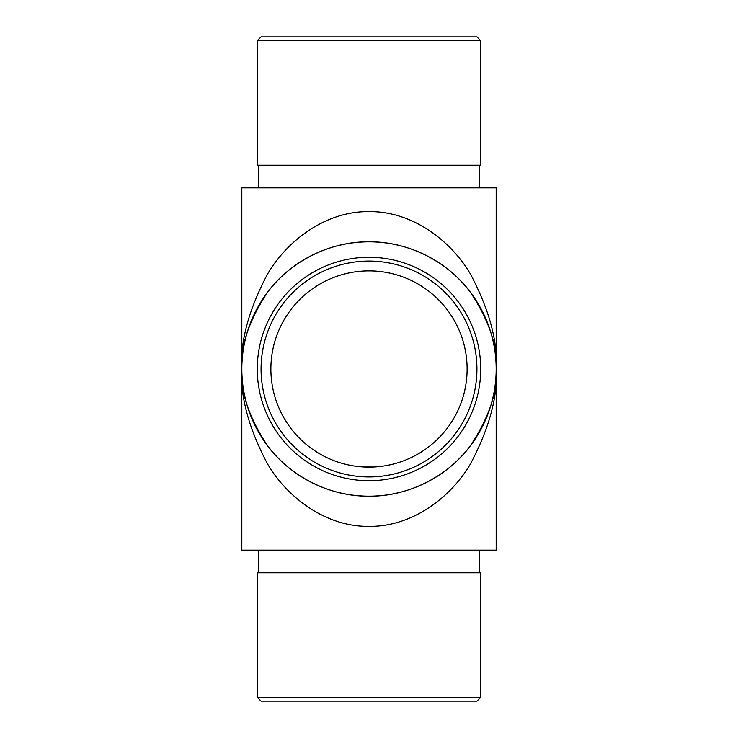 <?xml version="1.0" encoding="UTF-8"?>
<svg xmlns="http://www.w3.org/2000/svg" width="738" height="738" viewBox="0 0 738 738"><rect width="100%" height="100%" fill="white"/><g stroke="black" fill="none" stroke-linecap="round" stroke-linejoin="round"><path stroke-width="1.11" d="M373.945 466.997L364.055 466.997M369 496.176A127.176 127.176 0 0 0 496.176 369A127.176 127.176 0 0 0 369 241.824A127.176 127.176 0 0 0 241.824 369A127.176 127.176 0 0 0 369 496.176M496.176 550.142L241.824 550.142L241.824 369C240.127 391.103 248.605 416.546 267.257 445.309C286.768 472.615 325.827 496.683 369 496.176C412.173 496.683 451.232 472.615 470.743 445.309C489.395 416.546 497.873 391.103 496.176 369C497.873 346.897 489.395 321.454 470.743 292.691C451.232 265.385 412.173 241.317 369 241.824C325.827 241.317 286.768 265.385 267.257 292.691C248.605 321.454 240.127 346.897 241.824 369C240.127 341.648 248.605 310.172 267.257 274.582C286.768 240.782 325.827 211.003 369 211.631C412.173 211.003 451.232 240.782 470.743 274.582C489.395 310.172 497.873 341.648 496.176 369L496.176 187.858L241.824 187.858L241.824 369C240.127 396.352 248.605 427.828 267.257 463.418C286.768 497.218 325.827 526.997 369 526.369C412.173 526.997 451.232 497.218 470.743 463.418C489.395 427.828 497.873 396.352 496.176 369L496.176 550.142M369 467.117A98.117 98.117 0 0 0 453.971 319.941A98.117 98.117 0 0 0 284.029 319.941A98.117 98.117 0 0 0 369 467.117M479.193 572.789L479.193 550.142M480.706 697.327L476.933 701.1L261.067 701.1L257.294 697.327L480.706 697.327L480.706 572.789L257.294 572.789L257.294 697.327M479.193 165.211L479.193 187.858M480.706 40.673L480.706 165.211L257.294 165.211L257.294 40.673L480.706 40.673L476.933 36.9L261.067 36.9L257.294 40.673M369 476.933A107.933 107.933 0 0 0 462.468 315.034A107.933 107.933 0 0 0 275.532 315.034A107.933 107.933 0 0 0 369 476.933M369 480.706A111.706 111.706 0 0 1 272.257 313.143A111.706 111.706 0 0 1 465.743 313.143A111.706 111.706 0 0 1 369 480.706M258.807 572.789L258.807 550.142M258.807 165.211L258.807 187.858"/></g></svg>
